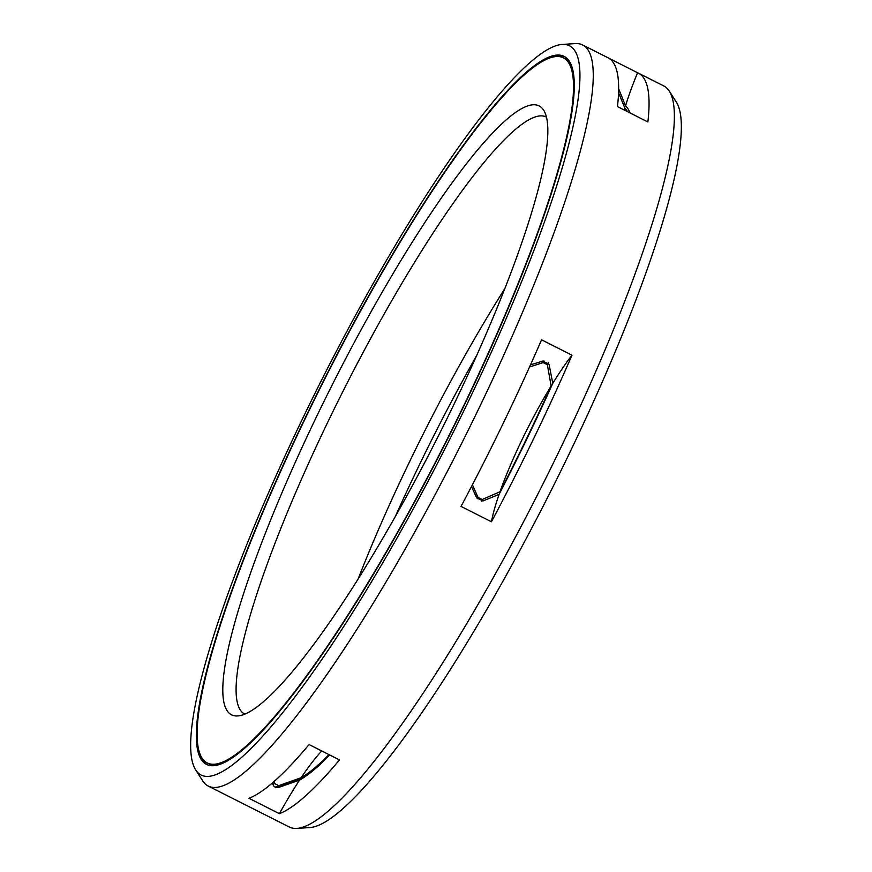 <?xml version="1.0" encoding="UTF-8"?>
<svg xmlns="http://www.w3.org/2000/svg" width="872" height="872" viewBox="0 0 872 872"><rect width="100%" height="100%" fill="white"/><g stroke="black" fill="none" stroke-linecap="round" stroke-linejoin="round"><path stroke-width="1.31" d="M476.679 355.482A341.083 58.893 -63.2 0 0 418.833 465.997A341.083 58.893 116.8 0 0 395.321 516.518M529.544 366.981L543.147 362.589L547.354 364.714L551.137 385.98A378.394 65.335 116.8 0 1 526.492 438.812A378.394 65.335 116.8 0 1 499.994 491.775L482.205 499.493L477.998 497.367A392.683 67.798 116.8 0 1 477.267 498.74M328.995 754.618A378.394 65.335 116.8 0 1 301.167 777.704L278.768 785.639L274.549 783.514A392.683 67.798 116.8 0 1 272.882 784.277M321.746 750.956A115.322 19.914 -63.2 0 0 301.167 777.704M274.113 781.454L274.549 783.514M472.417 484.756L477.998 497.367M618.564 92.683L624.853 108.139A115.322 19.914 -63.2 0 0 624.308 110.046M624.853 108.139A378.394 65.335 116.8 0 1 627.459 111.649M551.137 385.98A115.322 19.914 -63.2 0 0 499.994 491.775M563.432 57.857A394.972 68.19 -63.2 0 1 463.893 405.306A394.972 68.19 116.8 0 1 207.187 762.913A394.972 68.19 116.8 0 1 306.726 415.464A394.972 68.19 -63.2 0 1 563.432 57.857L565.209 58.762A394.972 68.19 -63.2 0 1 571.487 65.498M453.168 406.003A341.083 58.893 116.8 0 1 237.598 715.945A341.083 58.893 116.8 0 1 317.452 414.778A341.083 58.893 -63.2 0 1 543.659 110.199A341.083 58.893 -63.2 0 1 453.168 406.003M244.825 714.103A334.434 57.737 116.8 0 1 244.629 714.005A334.434 57.737 116.8 0 1 328.908 419.814A334.434 57.737 -63.2 0 1 546.264 117.022A334.434 57.737 -63.2 0 1 546.461 117.121M504.834 288.621A334.434 57.737 -63.2 0 0 410.014 460.798A334.434 57.737 116.8 0 0 358.196 578.845M329.714 754.989A380.65 65.727 116.8 0 1 299.587 780.091A115.322 19.914 -63.2 0 0 279.4 813.674A415.159 71.678 116.8 0 0 339.481 759.915L309.059 744.546A415.159 71.678 116.8 0 1 248.989 798.305L279.4 813.674M571.978 355.177A415.159 71.678 116.8 0 1 533.806 438.344A415.159 71.678 116.8 0 1 491.437 521.783L461.026 506.414A415.159 71.678 116.8 0 0 503.384 422.975A415.159 71.678 116.8 0 0 541.556 339.808L571.978 355.177A115.322 19.914 -63.2 0 0 552.772 383.32A380.65 65.727 116.8 0 1 526.939 438.79A380.65 65.727 116.8 0 1 499.078 494.391L482.903 500.986L476.712 497.858L471.469 486.565M299.587 780.091L279.051 787.296C275.868 788.081 273.797 787.045 272.86 784.168L272.555 782.805M552.772 383.32L549.033 364.202L542.842 361.073L530.514 364.834M582.67 44.973A415.159 71.678 -63.2 0 1 478.041 410.167A415.159 71.678 116.8 0 1 208.223 786.053A415.159 71.678 116.8 0 1 202.707 780.876L195.666 769.9A408.499 70.534 116.8 0 1 304.034 415.639A408.499 70.534 -63.2 0 1 562.211 44.439L575.237 43.6A415.159 71.678 -63.2 0 1 582.67 44.973L608.013 57.77A415.159 71.678 116.8 0 1 617.463 106.591L647.874 121.96A415.159 71.678 116.8 0 0 638.435 73.139L663.777 85.947A415.159 71.678 -63.2 0 1 669.293 91.124A415.159 71.678 -63.2 0 1 559.148 451.151A415.159 71.678 116.8 0 1 296.763 828.4A415.159 71.678 116.8 0 1 289.33 827.027L208.223 786.053M499.078 494.391A115.322 19.914 -63.2 0 0 491.437 521.783M618.64 88.813L625.551 105.806A380.65 65.727 116.8 0 1 629.998 112.924M608.841 58.228L637.574 72.747A115.322 19.914 -63.2 0 0 625.551 105.806M637.574 72.747A415.159 71.678 116.8 0 1 638.435 73.139M464.209 405.284A396.607 68.474 116.8 0 1 206.446 764.373A396.607 68.474 116.8 0 1 306.399 415.486A396.607 68.474 -63.2 0 1 564.162 56.408A396.607 68.474 -63.2 0 1 464.209 405.284M195.666 769.9A408.499 70.534 116.8 0 0 466.585 405.131A408.499 70.534 -63.2 0 0 562.211 44.439M296.763 828.4L309.789 827.561A408.499 70.534 116.8 0 0 567.966 456.361A408.499 70.534 -63.2 0 0 676.334 102.1L669.293 91.124M482.205 499.493A392.683 67.798 116.8 0 1 481.333 501.149M278.768 785.639A392.683 67.798 116.8 0 1 275.225 787.165M543.147 362.589A392.683 67.798 -63.2 0 0 543.899 360.888M547.354 364.714A392.683 67.798 -63.2 0 0 548.259 362.665M218.12 764.875A394.972 68.19 116.8 0 1 208.964 763.818L215.319 765.485M297.178 780.963A371.973 64.223 116.8 0 1 295.063 780.832M212.43 765.714A395.114 68.223 116.8 0 1 210.217 764.373M568.795 60.419A395.114 68.223 -63.2 0 0 566.408 59.427M565.034 56.887A396.607 68.474 -63.2 0 0 554.287 56.8M207.362 764.788A396.607 68.474 116.8 0 1 200.909 756.177M302.213 778.533L275.28 787.187M570.321 62.882L565.209 58.762M207.187 762.913L208.964 763.818M295.466 780.702L297.407 780.887"/></g></svg>

